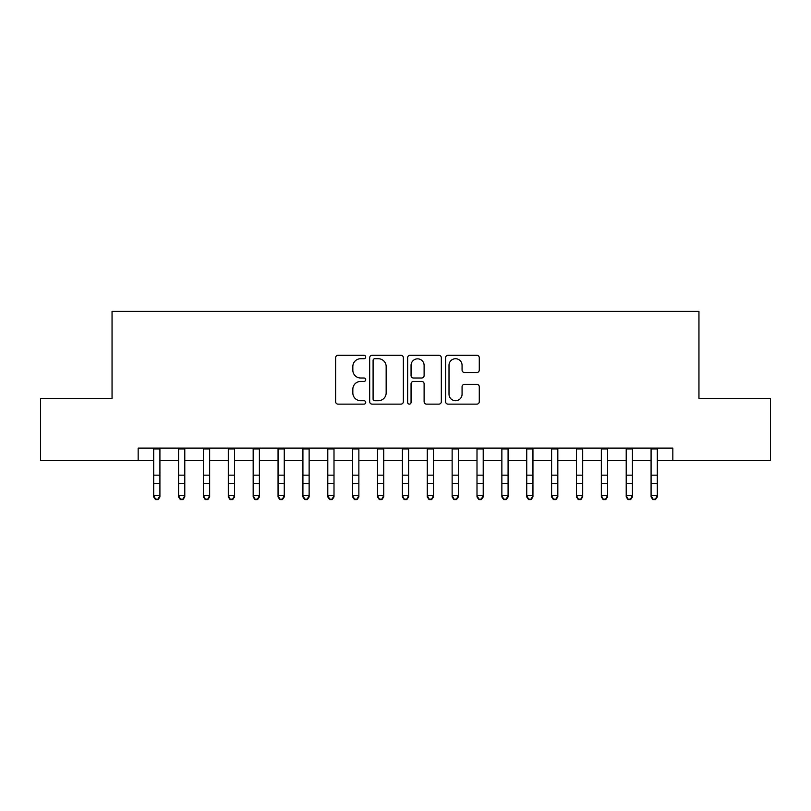 <?xml version="1.0" encoding="UTF-8"?>
<svg xmlns="http://www.w3.org/2000/svg" width="811" height="811" viewBox="0 0 811 811"><rect width="100%" height="100%" fill="white"/><g stroke="black" fill="none" stroke-linecap="round" stroke-linejoin="round"><path stroke-width="1.22" d="M365.71 357.022A1.713 1.713 0 0 0 364.007 355.309L338.065 355.309A2.443 2.443 0 0 0 335.622 357.752L335.622 401.688A2.443 2.443 0 0 0 338.065 404.131L364.007 404.131A1.713 1.713 0 0 0 365.71 402.418A1.713 1.713 0 0 0 364.007 400.715L360.642 400.715A7.816 7.816 0 0 1 352.836 392.899L352.836 389.239A7.816 7.816 0 0 1 360.642 381.423L364.007 381.423A1.713 1.713 0 0 0 365.71 379.72A1.713 1.713 0 0 0 364.007 378.007L360.642 378.007A7.816 7.816 0 0 1 352.836 370.201L352.836 366.542A7.816 7.816 0 0 1 360.642 358.726L364.007 358.726A1.713 1.713 0 0 0 365.71 357.022M476.838 372.523A2.443 2.443 0 0 0 479.281 370.08L479.281 357.752A2.443 2.443 0 0 0 476.838 355.309L448.037 355.309A2.443 2.443 0 0 0 445.594 357.752L445.594 401.688A2.443 2.443 0 0 0 448.037 404.131L476.838 404.131A2.443 2.443 0 0 0 479.281 401.688L479.281 386.796A2.443 2.443 0 0 0 476.838 384.353L464.51 384.353A2.443 2.443 0 0 0 462.067 386.796L462.067 394.187A6.529 6.529 0 0 1 455.539 400.715A6.529 6.529 0 0 1 449.01 394.187L449.01 365.254A6.529 6.529 0 0 1 455.539 358.726A6.529 6.529 0 0 1 462.067 365.254L462.067 370.08A2.443 2.443 0 0 0 464.51 372.523L476.838 372.523M138.164 460.547L40.55 460.547L40.55 398.373L112.05 398.373L112.05 311.333L698.95 311.333L698.95 398.373L770.45 398.373L770.45 460.547L672.836 460.547L672.836 448.108L138.164 448.108L138.164 460.547L153.705 460.547M403.361 357.752A2.443 2.443 0 0 0 400.928 355.309L372.117 355.309A2.443 2.443 0 0 0 369.674 357.752L369.674 401.688A2.443 2.443 0 0 0 372.117 404.131L400.928 404.131A2.443 2.443 0 0 0 403.361 401.688L403.361 357.752M410.072 355.309L438.883 355.309A2.443 2.443 0 0 1 441.326 357.752L441.326 401.688A2.443 2.443 0 0 1 438.883 404.131L426.556 404.131A2.443 2.443 0 0 1 424.112 401.688L424.112 383.867A2.443 2.443 0 0 0 421.669 381.423L413.498 381.423A2.443 2.443 0 0 0 411.055 383.867L411.055 402.418A1.713 1.713 0 0 1 409.342 404.131A1.713 1.713 0 0 1 407.639 402.418L407.639 357.752A2.443 2.443 0 0 1 410.072 355.309M159.919 460.547L178.572 460.547M184.786 460.547L203.439 460.547M209.654 460.547L228.307 460.547M234.531 460.547L253.174 460.547M259.398 460.547L278.051 460.547M284.266 460.547L302.919 460.547M309.133 460.547L327.786 460.547M334 460.547L352.653 460.547M358.867 460.547L377.52 460.547M383.735 460.547L402.388 460.547M408.612 460.547L427.265 460.547M433.479 460.547L452.132 460.547M458.347 460.547L477 460.547M483.214 460.547L501.867 460.547M508.081 460.547L526.734 460.547M532.949 460.547L551.602 460.547M557.826 460.547L576.469 460.547M582.693 460.547L601.346 460.547M607.561 460.547L626.214 460.547M632.428 460.547L651.081 460.547M657.295 460.547L672.836 460.547M374.804 358.726A1.713 1.713 0 0 0 373.09 360.439L373.09 399.002A1.713 1.713 0 0 0 374.804 400.715L378.342 400.715A7.816 7.816 0 0 0 386.158 392.899L386.158 366.542A7.816 7.816 0 0 0 378.342 358.726L374.804 358.726M424.112 365.376A6.529 6.529 0 0 0 417.584 358.847A6.529 6.529 0 0 0 411.055 365.376L411.055 375.574A2.443 2.443 0 0 0 413.498 378.007L421.669 378.007A2.443 2.443 0 0 0 424.112 375.574L424.112 365.376M159.919 448.108L159.919 496.93L158.054 499.667L158.054 499.12L155.57 499.12L155.57 499.667L158.054 499.667M153.705 448.108L153.705 495.551L159.919 495.551L158.054 499.12M155.57 499.667L153.705 496.93L153.705 495.551L155.57 499.12M184.786 448.108L184.786 496.93L182.921 499.667L182.921 499.12L180.437 499.12L180.437 499.667L182.921 499.667M178.572 448.108L178.572 495.551L184.786 495.551L182.921 499.12M180.437 499.667L178.572 496.93L178.572 495.551L180.437 499.12M209.654 448.108L209.654 496.93L207.788 499.667L207.788 499.12L205.305 499.12L205.305 499.667L207.788 499.667M203.439 448.108L203.439 495.551L209.654 495.551L207.788 499.12M205.305 499.667L203.439 496.93L203.439 495.551L205.305 499.12M234.531 448.108L234.531 496.93L232.666 499.667L232.666 499.12L230.172 499.12L230.172 499.667L232.666 499.667M228.307 448.108L228.307 495.551L234.531 495.551L232.666 499.12M230.172 499.667L228.307 496.93L228.307 495.551L230.172 499.12M259.398 448.108L259.398 496.93L257.533 499.667L257.533 499.12L255.039 499.12L255.039 499.667L257.533 499.667M253.174 448.108L253.174 495.551L259.398 495.551L257.533 499.12M255.039 499.667L253.174 496.93L253.174 495.551L255.039 499.12M284.266 448.108L284.266 496.93L282.4 499.667L282.4 499.12L279.917 499.12L279.917 499.667L282.4 499.667M278.051 448.108L278.051 495.551L284.266 495.551L282.4 499.12M279.917 499.667L278.051 496.93L278.051 495.551L279.917 499.12M309.133 448.108L309.133 496.93L307.268 499.667L307.268 499.12L304.784 499.12L304.784 499.667L307.268 499.667M302.919 448.108L302.919 495.551L309.133 495.551L307.268 499.12M304.784 499.667L302.919 496.93L302.919 495.551L304.784 499.12M334 448.108L334 496.93L332.135 499.667L332.135 499.12L329.651 499.12L329.651 499.667L332.135 499.667M327.786 448.108L327.786 495.551L334 495.551L332.135 499.12M329.651 499.667L327.786 496.93L327.786 495.551L329.651 499.12M358.867 448.108L358.867 496.93L357.002 499.667L357.002 499.12L354.519 499.12L354.519 499.667L357.002 499.667M352.653 448.108L352.653 495.551L358.867 495.551L357.002 499.12M354.519 499.667L352.653 496.93L352.653 495.551L354.519 499.12M383.735 448.108L383.735 496.93L381.88 499.667L381.88 499.12L379.386 499.12L379.386 499.667L381.88 499.667M377.52 448.108L377.52 495.551L383.735 495.551L381.88 499.12M379.386 499.667L377.52 496.93L377.52 495.551L379.386 499.12M408.612 448.108L408.612 496.93L406.747 499.667L406.747 499.12L404.253 499.12L404.253 499.667L406.747 499.667M402.388 448.108L402.388 495.551L408.612 495.551L406.747 499.12M404.253 499.667L402.388 496.93L402.388 495.551L404.253 499.12M433.479 448.108L433.479 496.93L431.614 499.667L431.614 499.12L429.12 499.12L429.12 499.667L431.614 499.667M427.265 448.108L427.265 495.551L433.479 495.551L431.614 499.12M429.12 499.667L427.265 496.93L427.265 495.551L429.12 499.12M458.347 448.108L458.347 496.93L456.481 499.667L456.481 499.12L453.998 499.12L453.998 499.667L456.481 499.667M452.132 448.108L452.132 495.551L458.347 495.551L456.481 499.12M453.998 499.667L452.132 496.93L452.132 495.551L453.998 499.12M483.214 448.108L483.214 496.93L481.349 499.667L481.349 499.12L478.865 499.12L478.865 499.667L481.349 499.667M477 448.108L477 495.551L483.214 495.551L481.349 499.12M478.865 499.667L477 496.93L477 495.551L478.865 499.12M508.081 448.108L508.081 496.93L506.216 499.667L506.216 499.12L503.732 499.12L503.732 499.667L506.216 499.667M501.867 448.108L501.867 495.551L508.081 495.551L506.216 499.12M503.732 499.667L501.867 496.93L501.867 495.551L503.732 499.12M532.949 448.108L532.949 496.93L531.083 499.667L531.083 499.12L528.6 499.12L528.6 499.667L531.083 499.667M526.734 448.108L526.734 495.551L532.949 495.551L531.083 499.12M528.6 499.667L526.734 496.93L526.734 495.551L528.6 499.12M557.826 448.108L557.826 496.93L555.961 499.667L555.961 499.12L553.467 499.12L553.467 499.667L555.961 499.667M551.602 448.108L551.602 495.551L557.826 495.551L555.961 499.12M553.467 499.667L551.602 496.93L551.602 495.551L553.467 499.12M582.693 448.108L582.693 496.93L580.828 499.667L580.828 499.12L578.334 499.12L578.334 499.667L580.828 499.667M576.469 448.108L576.469 495.551L582.693 495.551L580.828 499.12M578.334 499.667L576.469 496.93L576.469 495.551L578.334 499.12M607.561 448.108L607.561 496.93L605.695 499.667L605.695 499.12L603.212 499.12L603.212 499.667L605.695 499.667M601.346 448.108L601.346 495.551L607.561 495.551L605.695 499.12M603.212 499.667L601.346 496.93L601.346 495.551L603.212 499.12M632.428 448.108L632.428 496.93L630.563 499.667L630.563 499.12L628.079 499.12L628.079 499.667L630.563 499.667M626.214 448.108L626.214 495.551L632.428 495.551L630.563 499.12M628.079 499.667L626.214 496.93L626.214 495.551L628.079 499.12M657.295 448.108L657.295 496.93L655.43 499.667L655.43 499.12L652.946 499.12L652.946 499.667L655.43 499.667M651.081 448.108L651.081 495.551L657.295 495.551L655.43 499.12M652.946 499.667L651.081 496.93L651.081 495.551L652.946 499.12M159.919 475.165L153.705 475.165M159.919 483.701L153.705 483.701M159.919 448.919L153.705 448.919M184.786 475.165L178.572 475.165M184.786 483.701L178.572 483.701M184.786 448.919L178.572 448.919M209.654 475.165L203.439 475.165M209.654 483.701L203.439 483.701M209.654 448.919L203.439 448.919M234.531 475.165L228.307 475.165M234.531 483.701L228.307 483.701M234.531 448.919L228.307 448.919M259.398 475.165L253.174 475.165M259.398 483.701L253.174 483.701M259.398 448.919L253.174 448.919M284.266 475.165L278.051 475.165M284.266 483.701L278.051 483.701M284.266 448.919L278.051 448.919M309.133 475.165L302.919 475.165M309.133 483.701L302.919 483.701M309.133 448.919L302.919 448.919M334 475.165L327.786 475.165M334 483.701L327.786 483.701M334 448.919L327.786 448.919M358.867 475.165L352.653 475.165M358.867 483.701L352.653 483.701M358.867 448.919L352.653 448.919M383.735 475.165L377.52 475.165M383.735 483.701L377.52 483.701M383.735 448.919L377.52 448.919M408.612 475.165L402.388 475.165M408.612 483.701L402.388 483.701M408.612 448.919L402.388 448.919M433.479 475.165L427.265 475.165M433.479 483.701L427.265 483.701M433.479 448.919L427.265 448.919M458.347 475.165L452.132 475.165M458.347 483.701L452.132 483.701M458.347 448.919L452.132 448.919M483.214 475.165L477 475.165M483.214 483.701L477 483.701M483.214 448.919L477 448.919M508.081 475.165L501.867 475.165M508.081 483.701L501.867 483.701M508.081 448.919L501.867 448.919M532.949 475.165L526.734 475.165M532.949 483.701L526.734 483.701M532.949 448.919L526.734 448.919M557.826 475.165L551.602 475.165M557.826 483.701L551.602 483.701M557.826 448.919L551.602 448.919M582.693 475.165L576.469 475.165M582.693 483.701L576.469 483.701M582.693 448.919L576.469 448.919M607.561 475.165L601.346 475.165M607.561 483.701L601.346 483.701M607.561 448.919L601.346 448.919M632.428 475.165L626.214 475.165M632.428 483.701L626.214 483.701M632.428 448.919L626.214 448.919M657.295 475.165L651.081 475.165M657.295 483.701L651.081 483.701M657.295 448.919L651.081 448.919"/></g></svg>

